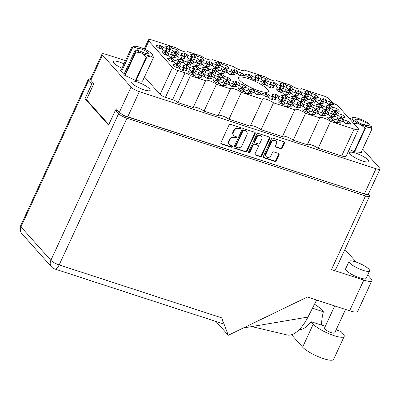 <?xml version="1.0" encoding="UTF-8"?>
<svg xmlns="http://www.w3.org/2000/svg" width="400" height="400" viewBox="0 0 400 400"><rect width="100%" height="100%" fill="white"/><g stroke="black" fill="none" stroke-linecap="round" stroke-linejoin="round"><path stroke-width="0.6" d="M320.64 99.765A7.345 1.665 24.8 0 0 322.905 101.545L326.795 102.81L327.895 104.04A7.345 1.665 24.8 0 0 330.675 104.945L329.575 103.72L333.47 104.985A7.345 1.665 24.8 0 0 333.545 104.875A7.345 1.665 24.8 0 0 330.845 102.05L326.955 100.78L325.855 99.55A7.345 1.665 24.8 0 0 323.075 98.645L324.175 99.875L320.28 98.605A7.345 1.665 24.8 0 0 320.205 98.715A7.345 1.665 24.8 0 0 320.64 99.765M305.325 92.515A7.345 1.665 24.8 0 0 307.59 94.29L311.48 95.56L312.575 96.79A7.345 1.665 24.8 0 0 315.355 97.695L314.26 96.465L318.15 97.735A7.345 1.665 24.8 0 0 318.225 97.625A7.345 1.665 24.8 0 0 315.53 94.795L311.64 93.53L310.54 92.3A7.345 1.665 24.8 0 0 307.76 91.395L308.855 92.62L304.965 91.355A7.345 1.665 24.8 0 0 304.89 91.46A7.345 1.665 24.8 0 0 305.325 92.515M295.71 91.645A7.345 1.665 24.8 0 0 297.975 93.425L301.865 94.69L302.96 95.92A7.345 1.665 24.8 0 0 305.74 96.825L304.645 95.595L308.535 96.865A7.345 1.665 24.8 0 0 308.61 96.755A7.345 1.665 24.8 0 0 305.915 93.925L302.025 92.66L300.925 91.43A7.345 1.665 24.8 0 0 298.145 90.525L299.24 91.755L295.35 90.485A7.345 1.665 24.8 0 0 295.275 90.595A7.345 1.665 24.8 0 0 295.71 91.645M270.78 83.525A7.345 1.665 24.8 0 0 273.04 85.3L276.935 86.57L278.03 87.8A7.345 1.665 24.8 0 0 280.81 88.705L279.715 87.475L283.605 88.745A7.345 1.665 24.8 0 0 283.68 88.635A7.345 1.665 24.8 0 0 280.985 85.805L277.09 84.54L275.995 83.31A7.345 1.665 24.8 0 0 273.215 82.405L274.31 83.635L270.42 82.365A7.345 1.665 24.8 0 0 270.345 82.475A7.345 1.665 24.8 0 0 270.78 83.525M245.85 75.405A7.345 1.665 24.8 0 0 248.11 77.18L252 78.45L253.1 79.675A7.345 1.665 24.8 0 0 255.88 80.585L254.785 79.355L258.675 80.62A7.345 1.665 24.8 0 0 258.75 80.515A7.345 1.665 24.8 0 0 256.055 77.685L252.16 76.42L251.065 75.19A7.345 1.665 24.8 0 0 248.285 74.285L249.38 75.51L245.49 74.245A7.345 1.665 24.8 0 0 245.415 74.35A7.345 1.665 24.8 0 0 245.85 75.405M326.345 106.15A7.345 1.665 24.8 0 0 328.605 107.93L332.495 109.195L333.595 110.425A7.345 1.665 24.8 0 0 336.375 111.33L335.28 110.105L339.17 111.37A7.345 1.665 24.8 0 0 339.245 111.26A7.345 1.665 24.8 0 0 336.545 108.435L332.655 107.165L331.56 105.935A7.345 1.665 24.8 0 0 328.775 105.03L329.875 106.26L325.98 104.99A7.345 1.665 24.8 0 0 325.91 105.1A7.345 1.665 24.8 0 0 326.345 106.15M301.41 98.03A7.345 1.665 24.8 0 0 303.675 99.81L307.565 101.075L308.665 102.305A7.345 1.665 24.8 0 0 311.445 103.21L310.345 101.98L314.24 103.25A7.345 1.665 24.8 0 0 314.315 103.14A7.345 1.665 24.8 0 0 311.615 100.31L307.725 99.045L306.625 97.815A7.345 1.665 24.8 0 0 303.845 96.91L304.945 98.14L301.05 96.87A7.345 1.665 24.8 0 0 300.975 96.98A7.345 1.665 24.8 0 0 301.41 98.03M276.48 89.91A7.345 1.665 24.8 0 0 278.74 91.685L282.635 92.955L283.73 94.185A7.345 1.665 24.8 0 0 286.51 95.09L285.415 93.86L289.305 95.13A7.345 1.665 24.8 0 0 289.38 95.02A7.345 1.665 24.8 0 0 286.685 92.19L282.795 90.925L281.695 89.695A7.345 1.665 24.8 0 0 278.915 88.79L280.01 90.02L276.12 88.75A7.345 1.665 24.8 0 0 276.045 88.86A7.345 1.665 24.8 0 0 276.48 89.91M332.045 112.535A7.345 1.665 24.8 0 0 334.305 114.315L338.2 115.58L339.295 116.81A7.345 1.665 24.8 0 0 342.075 117.715L340.98 116.49L344.87 117.755A7.345 1.665 24.8 0 0 344.945 117.645A7.345 1.665 24.8 0 0 342.25 114.82L338.355 113.55L337.26 112.32A7.345 1.665 24.8 0 0 334.48 111.415L335.575 112.645L331.685 111.375A7.345 1.665 24.8 0 0 331.61 111.485A7.345 1.665 24.8 0 0 332.045 112.535M307.115 104.415A7.345 1.665 24.8 0 0 309.375 106.195L313.265 107.46L314.365 108.69A7.345 1.665 24.8 0 0 317.145 109.595L316.045 108.365L319.94 109.635A7.345 1.665 24.8 0 0 320.015 109.525A7.345 1.665 24.8 0 0 317.315 106.695L313.425 105.43L312.33 104.2A7.345 1.665 24.8 0 0 309.545 103.295L310.645 104.525L306.75 103.255A7.345 1.665 24.8 0 0 306.68 103.365A7.345 1.665 24.8 0 0 307.115 104.415M282.18 96.295A7.345 1.665 24.8 0 0 284.445 98.07L288.335 99.34L289.43 100.57A7.345 1.665 24.8 0 0 292.215 101.475L291.115 100.245L295.01 101.515A7.345 1.665 24.8 0 0 295.085 101.405A7.345 1.665 24.8 0 0 292.385 98.575L288.495 97.31L287.395 96.08A7.345 1.665 24.8 0 0 284.615 95.175L285.715 96.405L281.82 95.135A7.345 1.665 24.8 0 0 281.745 95.245A7.345 1.665 24.8 0 0 282.18 96.295M337.745 118.92A7.345 1.665 24.8 0 0 340.005 120.7L343.9 121.965L344.995 123.195A7.345 1.665 24.8 0 0 347.775 124.1L346.68 122.875L350.57 124.14A7.345 1.665 24.8 0 0 350.645 124.03A7.345 1.665 24.8 0 0 347.95 121.205L344.055 119.935L342.96 118.705A7.345 1.665 24.8 0 0 340.18 117.8L341.275 119.03L337.385 117.76A7.345 1.665 24.8 0 0 337.31 117.87A7.345 1.665 24.8 0 0 337.745 118.92M312.815 110.8A7.345 1.665 24.8 0 0 315.075 112.58L318.97 113.845L320.065 115.075A7.345 1.665 24.8 0 0 322.845 115.98L321.75 114.75L325.64 116.02A7.345 1.665 24.8 0 0 325.715 115.91A7.345 1.665 24.8 0 0 323.02 113.08L319.125 111.815L318.03 110.585A7.345 1.665 24.8 0 0 315.25 109.68L316.345 110.91L312.455 109.64A7.345 1.665 24.8 0 0 312.38 109.75A7.345 1.665 24.8 0 0 312.815 110.8M287.885 102.68A7.345 1.665 24.8 0 0 290.145 104.455L294.035 105.725L295.135 106.955A7.345 1.665 24.8 0 0 297.915 107.86L296.815 106.63L300.71 107.9A7.345 1.665 24.8 0 0 300.785 107.79A7.345 1.665 24.8 0 0 298.085 104.96L294.195 103.695L293.1 102.465A7.345 1.665 24.8 0 0 290.315 101.56L291.415 102.79L287.52 101.52A7.345 1.665 24.8 0 0 287.45 101.63A7.345 1.665 24.8 0 0 287.885 102.68M262.95 94.56A7.345 1.665 24.8 0 0 265.215 96.335L269.105 97.605L270.2 98.83A7.345 1.665 24.8 0 0 272.985 99.74L271.885 98.51L275.78 99.775A7.345 1.665 24.8 0 0 275.85 99.67A7.345 1.665 24.8 0 0 273.155 96.84L269.265 95.57L268.165 94.345A7.345 1.665 24.8 0 0 265.385 93.44L266.485 94.665L262.59 93.4A7.345 1.665 24.8 0 0 262.515 93.505A7.345 1.665 24.8 0 0 262.95 94.56M280.395 84.39A7.345 1.665 24.8 0 0 282.655 86.17L286.55 87.44L287.645 88.665A7.345 1.665 24.8 0 0 290.425 89.57L289.33 88.345L293.22 89.61A7.345 1.665 24.8 0 0 293.295 89.505A7.345 1.665 24.8 0 0 290.6 86.675L286.705 85.405L285.61 84.18A7.345 1.665 24.8 0 0 282.83 83.27L283.925 84.5L280.035 83.235A7.345 1.665 24.8 0 0 279.96 83.34A7.345 1.665 24.8 0 0 280.395 84.39M255.465 76.27A7.345 1.665 24.8 0 0 257.725 78.05L261.615 79.315L262.715 80.545A7.345 1.665 24.8 0 0 265.495 81.45L264.4 80.225L268.29 81.49A7.345 1.665 24.8 0 0 268.365 81.38A7.345 1.665 24.8 0 0 265.67 78.555L261.775 77.285L260.68 76.055A7.345 1.665 24.8 0 0 257.9 75.15L258.995 76.38L255.105 75.11A7.345 1.665 24.8 0 0 255.03 75.22A7.345 1.665 24.8 0 0 255.465 76.27M311.025 98.9A7.345 1.665 24.8 0 0 313.29 100.675L317.18 101.945L318.28 103.17A7.345 1.665 24.8 0 0 321.06 104.08L319.96 102.85L323.855 104.12A7.345 1.665 24.8 0 0 323.93 104.01A7.345 1.665 24.8 0 0 321.23 101.18L317.34 99.915L316.24 98.685A7.345 1.665 24.8 0 0 313.46 97.78L314.56 99.005L310.665 97.74A7.345 1.665 24.8 0 0 310.59 97.845A7.345 1.665 24.8 0 0 311.025 98.9M286.095 90.775A7.345 1.665 24.8 0 0 288.36 92.555L292.25 93.825L293.345 95.05A7.345 1.665 24.8 0 0 296.125 95.955L295.03 94.73L298.92 95.995A7.345 1.665 24.8 0 0 298.995 95.89A7.345 1.665 24.8 0 0 296.3 93.06L292.41 91.79L291.31 90.565A7.345 1.665 24.8 0 0 288.53 89.655L289.625 90.885L285.735 89.62A7.345 1.665 24.8 0 0 285.66 89.725A7.345 1.665 24.8 0 0 286.095 90.775M261.165 82.655A7.345 1.665 24.8 0 0 263.425 84.435L267.32 85.7L268.415 86.93A7.345 1.665 24.8 0 0 271.195 87.835L270.1 86.61L273.99 87.875A7.345 1.665 24.8 0 0 274.065 87.765A7.345 1.665 24.8 0 0 271.37 84.94L267.475 83.67L266.38 82.44A7.345 1.665 24.8 0 0 263.6 81.535L264.695 82.765L260.805 81.495A7.345 1.665 24.8 0 0 260.73 81.605A7.345 1.665 24.8 0 0 261.165 82.655M316.73 105.285A7.345 1.665 24.8 0 0 318.99 107.06L322.88 108.33L323.98 109.555A7.345 1.665 24.8 0 0 326.76 110.465L325.66 109.235L329.555 110.5A7.345 1.665 24.8 0 0 329.63 110.395A7.345 1.665 24.8 0 0 326.93 107.565L323.04 106.3L321.945 105.07A7.345 1.665 24.8 0 0 319.16 104.165L320.26 105.39L316.365 104.125A7.345 1.665 24.8 0 0 316.295 104.23A7.345 1.665 24.8 0 0 316.73 105.285M291.795 97.16A7.345 1.665 24.8 0 0 294.06 98.94L297.95 100.21L299.045 101.435A7.345 1.665 24.8 0 0 301.83 102.34L300.73 101.115L304.625 102.38A7.345 1.665 24.8 0 0 304.7 102.275A7.345 1.665 24.8 0 0 302 99.445L298.11 98.175L297.01 96.95A7.345 1.665 24.8 0 0 294.23 96.04L295.33 97.27L291.435 96.005A7.345 1.665 24.8 0 0 291.36 96.11A7.345 1.665 24.8 0 0 291.795 97.16M322.43 111.67A7.345 1.665 24.8 0 0 324.69 113.445L328.585 114.715L329.68 115.94A7.345 1.665 24.8 0 0 332.46 116.85L331.365 115.62L335.255 116.885A7.345 1.665 24.8 0 0 335.33 116.78A7.345 1.665 24.8 0 0 332.635 113.95L328.74 112.68L327.645 111.455A7.345 1.665 24.8 0 0 324.865 110.55L325.96 111.775L322.07 110.51A7.345 1.665 24.8 0 0 321.995 110.615A7.345 1.665 24.8 0 0 322.43 111.67M297.5 103.545A7.345 1.665 24.8 0 0 299.76 105.325L303.65 106.595L304.75 107.82A7.345 1.665 24.8 0 0 307.53 108.725L306.43 107.5L310.325 108.765A7.345 1.665 24.8 0 0 310.4 108.66A7.345 1.665 24.8 0 0 307.7 105.83L303.81 104.56L302.715 103.335A7.345 1.665 24.8 0 0 299.93 102.425L301.03 103.655L297.135 102.39A7.345 1.665 24.8 0 0 297.065 102.495A7.345 1.665 24.8 0 0 297.5 103.545M272.565 95.425A7.345 1.665 24.8 0 0 274.83 97.205L278.72 98.47L279.815 99.7A7.345 1.665 24.8 0 0 282.6 100.605L281.5 99.375L285.395 100.645A7.345 1.665 24.8 0 0 285.47 100.535A7.345 1.665 24.8 0 0 282.77 97.71L278.88 96.44L277.78 95.21A7.345 1.665 24.8 0 0 275 94.305L276.1 95.535L272.205 94.265A7.345 1.665 24.8 0 0 272.13 94.375A7.345 1.665 24.8 0 0 272.565 95.425M238.955 89.005A7.345 1.665 24.8 0 0 241.215 90.78L245.105 92.05L246.205 93.28A7.345 1.665 24.8 0 0 248.985 94.185L247.89 92.955L251.78 94.225A7.345 1.665 24.8 0 0 251.855 94.115A7.345 1.665 24.8 0 0 249.155 91.285L245.265 90.02L244.17 88.79A7.345 1.665 24.8 0 0 241.385 87.885L242.485 89.115L238.59 87.845A7.345 1.665 24.8 0 0 238.52 87.955A7.345 1.665 24.8 0 0 238.955 89.005M214.02 80.885A7.345 1.665 24.8 0 0 216.285 82.66L220.175 83.93L221.275 85.16A7.345 1.665 24.8 0 0 224.055 86.065L222.955 84.835L226.85 86.105A7.345 1.665 24.8 0 0 226.925 85.995A7.345 1.665 24.8 0 0 224.225 83.165L220.335 81.9L219.235 80.67A7.345 1.665 24.8 0 0 216.455 79.765L217.555 80.99L213.66 79.725A7.345 1.665 24.8 0 0 213.585 79.83A7.345 1.665 24.8 0 0 214.02 80.885M189.09 72.76A7.345 1.665 24.8 0 0 191.355 74.54L195.245 75.81L196.34 77.035A7.345 1.665 24.8 0 0 199.12 77.94L198.025 76.715L201.915 77.98A7.345 1.665 24.8 0 0 201.99 77.875A7.345 1.665 24.8 0 0 199.295 75.045L195.405 73.775L194.305 72.55A7.345 1.665 24.8 0 0 191.525 71.64L192.62 72.87L188.73 71.605A7.345 1.665 24.8 0 0 188.655 71.71A7.345 1.665 24.8 0 0 189.09 72.76M233.25 82.62A7.345 1.665 24.8 0 0 235.515 84.395L239.405 85.665L240.505 86.895A7.345 1.665 24.8 0 0 243.285 87.8L242.185 86.57L246.08 87.84A7.345 1.665 24.8 0 0 246.155 87.73A7.345 1.665 24.8 0 0 243.455 84.9L239.565 83.635L238.465 82.405A7.345 1.665 24.8 0 0 235.685 81.5L236.785 82.73L232.89 81.46A7.345 1.665 24.8 0 0 232.815 81.57A7.345 1.665 24.8 0 0 233.25 82.62M208.32 74.5A7.345 1.665 24.8 0 0 210.585 76.275L214.475 77.545L215.57 78.775A7.345 1.665 24.8 0 0 218.35 79.68L217.255 78.45L221.145 79.72A7.345 1.665 24.8 0 0 221.22 79.61A7.345 1.665 24.8 0 0 218.525 76.78L214.635 75.515L213.535 74.285A7.345 1.665 24.8 0 0 210.755 73.38L211.85 74.605L207.96 73.34A7.345 1.665 24.8 0 0 207.885 73.445A7.345 1.665 24.8 0 0 208.32 74.5M183.39 66.375A7.345 1.665 24.8 0 0 185.65 68.155L189.545 69.425L190.64 70.65A7.345 1.665 24.8 0 0 193.42 71.555L192.325 70.33L196.215 71.595A7.345 1.665 24.8 0 0 196.29 71.49A7.345 1.665 24.8 0 0 193.595 68.66L189.7 67.39L188.605 66.165A7.345 1.665 24.8 0 0 185.825 65.26L186.92 66.485L183.03 65.22A7.345 1.665 24.8 0 0 182.955 65.325A7.345 1.665 24.8 0 0 183.39 66.375M202.62 68.115A7.345 1.665 24.8 0 0 204.88 69.89L208.775 71.16L209.87 72.39A7.345 1.665 24.8 0 0 212.65 73.295L211.555 72.065L215.445 73.335A7.345 1.665 24.8 0 0 215.52 73.225A7.345 1.665 24.8 0 0 212.825 70.395L208.93 69.13L207.835 67.9A7.345 1.665 24.8 0 0 205.055 66.995L206.15 68.22L202.26 66.955A7.345 1.665 24.8 0 0 202.185 67.065A7.345 1.665 24.8 0 0 202.62 68.115M177.69 59.99A7.345 1.665 24.8 0 0 179.95 61.77L183.845 63.04L184.94 64.265A7.345 1.665 24.8 0 0 187.72 65.175L186.625 63.945L190.515 65.21A7.345 1.665 24.8 0 0 190.59 65.105A7.345 1.665 24.8 0 0 187.895 62.275L184 61.005L182.905 59.78A7.345 1.665 24.8 0 0 180.125 58.875L181.22 60.1L177.33 58.835A7.345 1.665 24.8 0 0 177.255 58.94A7.345 1.665 24.8 0 0 177.69 59.99M221.85 69.85A7.345 1.665 24.8 0 0 224.11 71.63L228.005 72.895L229.1 74.125A7.345 1.665 24.8 0 0 231.88 75.03L230.785 73.8L234.675 75.07A7.345 1.665 24.8 0 0 234.75 74.96A7.345 1.665 24.8 0 0 232.055 72.13L228.16 70.865L227.065 69.635A7.345 1.665 24.8 0 0 224.285 68.73L225.38 69.96L221.49 68.69A7.345 1.665 24.8 0 0 221.415 68.8A7.345 1.665 24.8 0 0 221.85 69.85M196.92 61.73A7.345 1.665 24.8 0 0 199.18 63.505L203.075 64.775L204.17 66.005A7.345 1.665 24.8 0 0 206.95 66.91L205.855 65.68L209.745 66.95A7.345 1.665 24.8 0 0 209.82 66.84A7.345 1.665 24.8 0 0 207.125 64.01L203.23 62.745L202.135 61.515A7.345 1.665 24.8 0 0 199.355 60.61L200.45 61.835L196.56 60.57A7.345 1.665 24.8 0 0 196.485 60.68A7.345 1.665 24.8 0 0 196.92 61.73M171.99 53.605A7.345 1.665 24.8 0 0 174.25 55.385L178.14 56.655L179.24 57.88A7.345 1.665 24.8 0 0 182.02 58.79L180.92 57.56L184.815 58.825A7.345 1.665 24.8 0 0 184.89 58.72A7.345 1.665 24.8 0 0 182.19 55.89L178.3 54.62L177.205 53.395A7.345 1.665 24.8 0 0 174.42 52.49L175.52 53.715L171.625 52.45A7.345 1.665 24.8 0 0 171.555 52.555A7.345 1.665 24.8 0 0 171.99 53.605M216.15 63.465A7.345 1.665 24.8 0 0 218.41 65.245L222.305 66.51L223.4 67.74A7.345 1.665 24.8 0 0 226.18 68.645L225.085 67.415L228.975 68.685A7.345 1.665 24.8 0 0 229.05 68.575A7.345 1.665 24.8 0 0 226.355 65.745L222.46 64.48L221.365 63.25A7.345 1.665 24.8 0 0 218.585 62.345L219.68 63.575L215.79 62.305A7.345 1.665 24.8 0 0 215.715 62.415A7.345 1.665 24.8 0 0 216.15 63.465M191.22 55.345A7.345 1.665 24.8 0 0 193.48 57.12L197.37 58.39L198.47 59.62A7.345 1.665 24.8 0 0 201.25 60.525L200.155 59.295L204.045 60.565A7.345 1.665 24.8 0 0 204.12 60.455A7.345 1.665 24.8 0 0 201.42 57.625L197.53 56.36L196.435 55.13A7.345 1.665 24.8 0 0 193.65 54.225L194.75 55.45L190.855 54.185A7.345 1.665 24.8 0 0 190.785 54.295A7.345 1.665 24.8 0 0 191.22 55.345M248.57 89.87A7.345 1.665 24.8 0 0 250.83 91.65L254.72 92.92L255.82 94.145A7.345 1.665 24.8 0 0 258.6 95.055L257.505 93.825L261.395 95.09A7.345 1.665 24.8 0 0 261.47 94.985A7.345 1.665 24.8 0 0 258.77 92.155L254.88 90.885L253.785 89.66A7.345 1.665 24.8 0 0 251.005 88.755L252.1 89.98L248.205 88.715A7.345 1.665 24.8 0 0 248.135 88.82A7.345 1.665 24.8 0 0 248.57 89.87M223.635 81.75A7.345 1.665 24.8 0 0 225.9 83.53L229.79 84.795L230.89 86.025A7.345 1.665 24.8 0 0 233.67 86.93L232.57 85.705L236.465 86.97A7.345 1.665 24.8 0 0 236.54 86.865A7.345 1.665 24.8 0 0 233.84 84.035L229.95 82.765L228.85 81.535A7.345 1.665 24.8 0 0 226.07 80.63L227.17 81.86L223.275 80.59A7.345 1.665 24.8 0 0 223.2 80.7A7.345 1.665 24.8 0 0 223.635 81.75M198.705 73.63A7.345 1.665 24.8 0 0 200.97 75.41L204.86 76.675L205.955 77.905A7.345 1.665 24.8 0 0 208.735 78.81L207.64 77.58L211.53 78.85A7.345 1.665 24.8 0 0 211.605 78.74A7.345 1.665 24.8 0 0 208.91 75.915L205.02 74.645L203.92 73.415A7.345 1.665 24.8 0 0 201.14 72.51L202.235 73.74L198.345 72.47A7.345 1.665 24.8 0 0 198.27 72.58A7.345 1.665 24.8 0 0 198.705 73.63M173.775 65.51A7.345 1.665 24.8 0 0 176.035 67.285L179.93 68.555L181.025 69.785A7.345 1.665 24.8 0 0 183.805 70.69L182.71 69.46L186.6 70.73A7.345 1.665 24.8 0 0 186.675 70.62A7.345 1.665 24.8 0 0 183.98 67.79L180.085 66.525L178.99 65.295A7.345 1.665 24.8 0 0 176.21 64.39L177.305 65.62L173.415 64.35A7.345 1.665 24.8 0 0 173.34 64.46A7.345 1.665 24.8 0 0 173.775 65.51M217.935 75.365A7.345 1.665 24.8 0 0 220.2 77.145L224.09 78.41L225.185 79.64A7.345 1.665 24.8 0 0 227.97 80.545L226.87 79.32L230.765 80.585A7.345 1.665 24.8 0 0 230.835 80.48A7.345 1.665 24.8 0 0 228.14 77.65L224.25 76.38L223.15 75.15A7.345 1.665 24.8 0 0 220.37 74.245L221.465 75.475L217.575 74.205A7.345 1.665 24.8 0 0 217.5 74.315A7.345 1.665 24.8 0 0 217.935 75.365M193.005 67.245A7.345 1.665 24.8 0 0 195.265 69.025L199.16 70.29L200.255 71.52A7.345 1.665 24.8 0 0 203.035 72.425L201.94 71.195L205.83 72.465A7.345 1.665 24.8 0 0 205.905 72.355A7.345 1.665 24.8 0 0 203.21 69.53L199.315 68.26L198.22 67.03A7.345 1.665 24.8 0 0 195.44 66.125L196.535 67.355L192.645 66.085A7.345 1.665 24.8 0 0 192.57 66.195A7.345 1.665 24.8 0 0 193.005 67.245M168.075 59.125A7.345 1.665 24.8 0 0 170.335 60.9L174.225 62.17L175.325 63.4A7.345 1.665 24.8 0 0 178.105 64.305L177.01 63.075L180.9 64.345A7.345 1.665 24.8 0 0 180.975 64.235A7.345 1.665 24.8 0 0 178.28 61.405L174.385 60.14L173.29 58.91A7.345 1.665 24.8 0 0 170.51 58.005L171.605 59.235L167.715 57.965A7.345 1.665 24.8 0 0 167.64 58.075A7.345 1.665 24.8 0 0 168.075 59.125M212.235 68.98A7.345 1.665 24.8 0 0 214.495 70.76L218.39 72.025L219.485 73.255A7.345 1.665 24.8 0 0 222.265 74.16L221.17 72.935L225.06 74.2A7.345 1.665 24.8 0 0 225.135 74.095A7.345 1.665 24.8 0 0 222.44 71.265L218.545 69.995L217.45 68.77A7.345 1.665 24.8 0 0 214.67 67.86L215.765 69.09L211.875 67.825A7.345 1.665 24.8 0 0 211.8 67.93A7.345 1.665 24.8 0 0 212.235 68.98M187.305 60.86A7.345 1.665 24.8 0 0 189.565 62.64L193.46 63.905L194.555 65.135A7.345 1.665 24.8 0 0 197.335 66.04L196.24 64.81L200.13 66.08A7.345 1.665 24.8 0 0 200.205 65.97A7.345 1.665 24.8 0 0 197.51 63.145L193.615 61.875L192.52 60.645A7.345 1.665 24.8 0 0 189.74 59.74L190.835 60.97L186.945 59.7A7.345 1.665 24.8 0 0 186.87 59.81A7.345 1.665 24.8 0 0 187.305 60.86M162.375 52.74A7.345 1.665 24.8 0 0 164.635 54.515L168.525 55.785L169.625 57.015A7.345 1.665 24.8 0 0 172.405 57.92L171.305 56.69L175.2 57.96A7.345 1.665 24.8 0 0 175.275 57.85A7.345 1.665 24.8 0 0 172.575 55.02L168.685 53.755L167.59 52.525A7.345 1.665 24.8 0 0 164.805 51.62L165.905 52.85L162.01 51.58A7.345 1.665 24.8 0 0 161.94 51.69A7.345 1.665 24.8 0 0 162.375 52.74M231.465 70.72A7.345 1.665 24.8 0 0 233.725 72.495L237.62 73.765L238.715 74.99A7.345 1.665 24.8 0 0 241.495 75.9L240.4 74.67L244.29 75.935A7.345 1.665 24.8 0 0 244.365 75.83A7.345 1.665 24.8 0 0 241.67 73L237.775 71.73L236.68 70.505A7.345 1.665 24.8 0 0 233.9 69.6L234.995 70.825L231.105 69.56A7.345 1.665 24.8 0 0 231.03 69.665A7.345 1.665 24.8 0 0 231.465 70.72M206.535 62.595A7.345 1.665 24.8 0 0 208.795 64.375L212.69 65.64L213.785 66.87A7.345 1.665 24.8 0 0 216.565 67.775L215.47 66.55L219.36 67.815A7.345 1.665 24.8 0 0 219.435 67.71A7.345 1.665 24.8 0 0 216.74 64.88L212.845 63.61L211.75 62.385A7.345 1.665 24.8 0 0 208.97 61.475L210.065 62.705L206.175 61.44A7.345 1.665 24.8 0 0 206.1 61.545A7.345 1.665 24.8 0 0 206.535 62.595M181.605 54.475A7.345 1.665 24.8 0 0 183.865 56.255L187.755 57.52L188.855 58.75A7.345 1.665 24.8 0 0 191.635 59.655L190.535 58.425L194.43 59.695A7.345 1.665 24.8 0 0 194.505 59.585A7.345 1.665 24.8 0 0 191.805 56.76L187.915 55.49L186.82 54.26A7.345 1.665 24.8 0 0 184.035 53.355L185.135 54.585L181.24 53.315A7.345 1.665 24.8 0 0 181.17 53.425A7.345 1.665 24.8 0 0 181.605 54.475M328.13 118.055A7.345 1.665 24.8 0 0 330.39 119.83L334.285 121.1L335.38 122.325A7.345 1.665 24.8 0 0 338.16 123.235L337.065 122.005L340.955 123.27A7.345 1.665 24.8 0 0 341.03 123.165A7.345 1.665 24.8 0 0 338.335 120.335L334.44 119.065L333.345 117.84A7.345 1.665 24.8 0 0 330.565 116.935L331.66 118.16L327.77 116.895A7.345 1.665 24.8 0 0 327.695 117A7.345 1.665 24.8 0 0 328.13 118.055M303.2 109.93A7.345 1.665 24.8 0 0 305.46 111.71L309.35 112.98L310.45 114.205A7.345 1.665 24.8 0 0 313.23 115.11L312.135 113.885L316.025 115.15A7.345 1.665 24.8 0 0 316.1 115.045A7.345 1.665 24.8 0 0 313.405 112.215L309.51 110.945L308.415 109.72A7.345 1.665 24.8 0 0 305.635 108.81L306.73 110.04L302.84 108.775A7.345 1.665 24.8 0 0 302.765 108.88A7.345 1.665 24.8 0 0 303.2 109.93M278.27 101.81A7.345 1.665 24.8 0 0 280.53 103.59L284.42 104.855L285.52 106.085A7.345 1.665 24.8 0 0 288.3 106.99L287.2 105.76L291.095 107.03A7.345 1.665 24.8 0 0 291.17 106.92A7.345 1.665 24.8 0 0 288.47 104.095L284.58 102.825L283.485 101.595A7.345 1.665 24.8 0 0 280.7 100.69L281.8 101.92L277.905 100.65A7.345 1.665 24.8 0 0 277.83 100.76A7.345 1.665 24.8 0 0 278.27 101.81M166.285 47.225A7.345 1.665 24.8 0 0 168.55 49L172.44 50.27L173.54 51.495A7.345 1.665 24.8 0 0 176.32 52.405L175.22 51.175L179.115 52.44A7.345 1.665 24.8 0 0 179.19 52.335A7.345 1.665 24.8 0 0 176.49 49.505L172.6 48.235L171.5 47.01A7.345 1.665 24.8 0 0 168.72 46.105L169.82 47.33L165.925 46.065A7.345 1.665 24.8 0 0 165.85 46.17A7.345 1.665 24.8 0 0 166.285 47.225M156.205 45.43L156.31 45.195A7.345 1.665 24.8 0 0 156.235 45.305A7.345 1.665 24.8 0 0 156.67 46.355A7.345 1.665 24.8 0 0 158.935 48.135L162.825 49.4L163.92 50.63A7.345 1.665 -155.2 0 0 166.705 51.535L165.605 50.305L165.235 51.105M276.115 141.125L275.735 140.7A2.965 2.56 138.2 0 0 271.005 141.855L265.635 153.48A2.965 2.56 138.2 0 0 265.94 156.275L266.32 156.7A2.965 2.56 138.2 0 0 267.32 157.35A2.965 2.56 138.2 0 0 271.05 155.545L272.42 152.58A1.11 0.955 138.2 0 1 273.815 151.905L278.565 153.45A1.11 0.955 138.2 0 1 279.055 154.74L276.29 160.72A1.11 0.955 138.2 0 1 274.895 161.395L263.79 157.78A1.11 0.955 138.2 0 1 263.3 156.49L271.46 138.84A1.11 0.955 138.2 0 1 272.855 138.165L283.96 141.78A1.11 0.955 138.2 0 1 284.45 143.07L282.16 148.02A1.11 0.955 138.2 0 1 280.765 148.695L276.01 147.145A1.11 0.955 138.2 0 1 275.525 145.86L276.42 143.925A2.965 2.56 138.2 0 0 276.115 141.125A2.965 2.56 138.2 0 0 271.385 142.285L266.015 153.905A2.965 2.56 138.2 0 0 266.32 156.7M248.87 152.92A0.775 0.67 138.2 0 0 249.85 152.445L253.29 144.995A1.11 0.955 138.2 0 1 254.685 144.32L257.84 145.345A1.11 0.955 138.2 0 1 258.33 146.635L255.02 153.795A1.11 0.955 138.2 0 0 255.51 155.08L260.26 156.63A1.11 0.955 138.2 0 0 261.655 155.955L269.81 138.3A1.11 0.955 138.2 0 0 269.325 137.015L258.22 133.395A1.11 0.955 138.2 0 0 256.825 134.07L248.53 152.02A0.775 0.67 138.2 0 0 248.87 152.92M248.475 152.49A0.775 0.67 138.2 0 0 249.47 152.02L249.85 152.445M267.345 89.195A16.385 3.715 24.8 0 0 251.405 79.755A16.385 3.715 24.8 0 0 238.565 77.795A16.385 3.715 24.8 0 0 239.535 80.14A16.385 3.715 24.8 0 0 255.475 89.58A16.385 3.715 24.8 0 0 268.315 91.54A16.385 3.715 24.8 0 0 267.345 89.195M149.57 88.82A10.565 2.395 24.8 0 0 139.29 82.73A10.565 2.395 24.8 0 0 131.01 81.465A10.565 2.395 24.8 0 0 131.635 82.975A10.565 2.395 24.8 0 0 141.915 89.065A10.565 2.395 24.8 0 0 150.195 90.33A10.565 2.395 24.8 0 0 149.57 88.82M124.015 63.895A10.565 2.395 24.8 0 0 113.225 61.545A10.565 2.395 24.8 0 0 113.85 63.055A10.565 2.395 24.8 0 0 122.01 68.24M368.195 160.035A10.565 2.395 24.8 0 0 357.915 153.945A10.565 2.395 24.8 0 0 349.635 152.68A10.565 2.395 24.8 0 0 350.265 154.195A10.565 2.395 24.8 0 0 360.54 160.28A10.565 2.395 24.8 0 0 368.82 161.545A10.565 2.395 24.8 0 0 368.195 160.035M325.855 99.55L324.73 101.99M310.54 92.3L309.415 94.74M300.925 91.43L299.8 93.87M275.995 83.31L274.87 85.75M251.065 75.19L249.935 77.63M331.56 105.935L330.43 108.375M306.625 97.815L305.5 100.255M281.695 89.695L280.57 92.135M337.26 112.32L336.13 114.76M312.33 104.2L311.2 106.64M287.395 96.08L286.27 98.52M342.96 118.705L341.835 121.145M318.03 110.585L316.9 113.025M293.1 102.465L291.97 104.905M268.165 94.345L267.04 96.785M285.61 84.18L284.485 86.615M260.68 76.055L259.55 78.495M316.24 98.685L315.115 101.125M291.31 90.565L290.185 93M266.38 82.44L265.255 84.88M321.945 105.07L320.815 107.51M297.01 96.95L295.885 99.385M327.645 111.455L326.515 113.895M302.715 103.335L301.585 105.77M277.78 95.21L276.655 97.65M244.17 88.79L243.04 91.23M219.235 80.67L218.11 83.11M194.305 72.55L193.18 74.985M238.465 82.405L237.34 84.845M213.535 74.285L212.41 76.725M188.605 66.165L187.48 68.6M207.835 67.9L206.71 70.34M182.905 59.78L181.775 62.215M227.065 69.635L225.94 72.075M202.135 61.515L201.005 63.955M177.205 53.395L176.075 55.835M221.365 63.25L220.235 65.69M196.435 55.13L195.305 57.57M253.785 89.66L252.655 92.095M228.85 81.535L227.725 83.975M203.92 73.415L202.795 75.855M178.99 65.295L177.865 67.735M223.15 75.15L222.025 77.59M198.22 67.03L197.095 69.47M173.29 58.91L172.16 61.35M217.45 68.77L216.325 71.205M192.52 60.645L191.39 63.085M167.59 52.525L166.46 54.965M236.68 70.505L235.555 72.945M211.75 62.385L210.62 64.82M186.82 54.26L185.69 56.7M333.345 117.84L332.22 120.28M308.415 109.72L307.285 112.155M283.485 101.595L282.355 104.035M171.5 47.01L170.375 49.45M156.31 45.195L160.205 46.465L159.105 45.235A7.345 1.665 -155.2 0 1 161.885 46.14L160.76 48.58M247.02 151.185L255.175 133.535A1.11 0.955 138.2 0 0 254.69 132.245L243.58 128.63A1.11 0.955 138.2 0 0 242.185 129.305L234.03 146.955A1.11 0.955 138.2 0 0 234.52 148.245L245.625 151.86A1.11 0.955 138.2 0 0 247.02 151.185L246.64 150.76L254.795 133.11A1.11 0.955 138.2 0 0 254.835 132.31M125.495 60.695L106.05 54.355A7.005 1.59 24.8 0 0 102.045 54.06A7.005 1.59 24.8 0 0 102.46 55.06L131.04 87.07A7.005 1.59 24.8 0 0 139.34 91.645L375.995 168.735A7.005 1.59 24.8 0 0 380 169.035A7.005 1.59 24.8 0 0 379.585 168.03L362.69 149.105M380 169.035L368.365 194.21A7.005 1.59 -155.2 0 1 364.36 193.91L127.71 116.825A7.005 1.59 -155.2 0 1 119.405 112.25L116.365 108.845L115.735 110.21M238.525 128.56L239.82 128.98A0.775 0.67 138.2 0 0 240.45 127.61L230.45 124.35A1.11 0.955 138.2 0 0 229.055 125.025L220.9 142.68A1.11 0.955 138.2 0 0 221.39 143.965L231.39 147.225A0.775 0.67 138.2 0 0 232.025 145.85L230.73 145.43A3.55 3.065 138.2 0 1 229.53 144.655A3.55 3.065 138.2 0 1 229.165 141.31L229.845 139.84A3.55 3.065 138.2 0 1 234.31 137.68L235.605 138.105A0.775 0.67 138.2 0 0 236.24 136.73L234.945 136.31A3.55 3.065 138.2 0 1 233.745 135.535A3.55 3.065 138.2 0 1 233.38 132.19L234.06 130.72A3.55 3.065 138.2 0 1 238.525 128.56L238.145 128.135A3.55 3.065 138.2 0 0 233.68 130.29L234.06 130.72M305.62 113.285L293.2 140.165L307.285 144.75L319.705 117.875L305.62 113.285A6.78 1.535 24.8 0 0 299.09 109.955A6.78 1.535 24.8 0 0 294.8 109.525A6.78 1.535 24.8 0 0 294.77 109.755L282.355 136.63L261.08 129.7L273.5 102.825A6.78 1.535 24.8 0 0 266.965 99.49A6.78 1.535 24.8 0 0 262.68 99.065A6.78 1.535 24.8 0 0 262.65 99.29L241.375 92.36L228.955 119.235L250.23 126.165L262.65 99.29M294.77 109.755L273.5 102.825M358.48 129.4L346.06 156.28A7.685 1.74 -155.2 0 1 341.665 155.95L354.085 129.075A7.685 1.74 24.8 0 0 358.48 129.4A7.685 1.74 24.8 0 0 358.02 128.305L337.235 105.02A4.52 1.025 -155.2 0 1 331.875 102.065L329.025 98.875A4.52 1.025 24.8 0 0 323.67 95.925L301.285 88.63A6.78 1.535 24.8 0 1 301.26 88.86A6.78 1.535 24.8 0 1 296.97 88.43A6.78 1.535 24.8 0 1 290.44 85.1L276.355 80.51L276.175 80.905M276.355 80.51A6.78 1.535 24.8 0 1 276.325 80.735A6.78 1.535 24.8 0 1 272.04 80.305A6.78 1.535 24.8 0 1 265.505 76.975L244.235 70.045L244.05 70.44M244.235 70.045A6.78 1.535 24.8 0 1 244.205 70.275A6.78 1.535 24.8 0 1 239.915 69.845A6.78 1.535 24.8 0 1 233.385 66.515L212.11 59.585L211.93 59.98M212.11 59.585A6.78 1.535 24.8 0 1 212.08 59.81A6.78 1.535 24.8 0 1 207.795 59.38A6.78 1.535 24.8 0 1 201.26 56.05L187.18 51.46L186.995 51.855M187.18 51.46A6.78 1.535 24.8 0 1 187.15 51.69A6.78 1.535 24.8 0 1 182.86 51.26A6.78 1.535 24.8 0 1 176.33 47.93L152.795 40.26A7.685 1.74 24.8 0 0 148.405 39.935A7.685 1.74 24.8 0 0 148.86 41.035L172.5 67.51A4.52 1.025 24.8 0 0 177.855 70.46L185.05 72.805A4.52 1.025 -155.2 0 1 190.405 75.755L205.595 80.705L193.175 107.58L177.985 102.635L190.405 75.755M230.525 88.825L216.445 84.24L204.025 111.115L218.11 115.705L230.525 88.825A6.78 1.535 24.8 0 1 230.555 88.6A6.78 1.535 24.8 0 1 234.845 89.03A6.78 1.535 24.8 0 1 241.375 92.36M108.785 124.61L86.48 99.63L93.865 83.645L90.825 80.24A7.005 1.59 -155.2 0 1 90.41 79.235L102.045 54.06M301.285 88.63L301.105 89.025M144.5 76.94L160.08 94.385L172.5 67.51M177.855 70.46L165.435 97.34L172.63 99.68L185.05 72.805M354.085 129.075L330.55 121.405L318.135 148.285L341.665 155.95M282.535 136.235A6.78 1.535 -155.2 0 1 287.095 136.985A6.78 1.535 -155.2 0 1 293.2 140.165M250.415 125.77A6.78 1.535 -155.2 0 1 254.97 126.52A6.78 1.535 -155.2 0 1 261.08 129.7M218.29 115.31A6.78 1.535 -155.2 0 1 222.85 116.055A6.78 1.535 -155.2 0 1 228.955 119.235M193.36 107.185A6.78 1.535 -155.2 0 1 197.915 107.935A6.78 1.535 -155.2 0 1 204.025 111.115M177.985 102.635A4.52 1.025 24.8 0 0 172.63 99.68M165.435 97.34A4.52 1.025 -155.2 0 1 160.08 94.385M307.465 144.355A6.78 1.535 -155.2 0 1 312.025 145.105A6.78 1.535 -155.2 0 1 318.135 148.285M120.885 70.67L120.515 70.635L124.685 75.305L135.88 80.605L142.905 81.24L142.645 80.955M349.265 149.34L354.505 151.82L361.53 152.455L361.275 152.17M165.605 50.305L169.5 51.575A7.345 1.665 24.8 0 0 169.575 51.465A7.345 1.665 24.8 0 0 166.875 48.635L162.985 47.37L162.145 49.18M161.885 46.14L162.985 47.37M330.55 121.405A6.78 1.535 24.8 0 0 324.02 118.075A6.78 1.535 24.8 0 0 319.735 117.65A6.78 1.535 24.8 0 0 319.705 117.875M216.445 84.24A6.78 1.535 24.8 0 0 209.915 80.91A6.78 1.535 24.8 0 0 205.625 80.48A6.78 1.535 24.8 0 0 205.595 80.705M233.745 135.535L233.365 135.11A3.55 3.065 138.2 0 1 233 131.765L233.68 130.29M229.53 144.655L229.15 144.23A3.55 3.065 138.2 0 1 228.785 140.885L229.465 139.415A3.55 3.065 138.2 0 1 233.93 137.255L235.225 137.675A0.775 0.67 138.2 0 0 236.255 136.735M220.86 143.48A1.11 0.955 138.2 0 0 221.01 143.54L231.01 146.8A0.775 0.67 138.2 0 0 232.04 145.855M238.145 128.135L239.44 128.555A0.775 0.67 138.2 0 0 240.47 127.615M233.99 147.755A1.11 0.955 138.2 0 0 234.14 147.82L245.245 151.435A1.11 0.955 138.2 0 0 246.64 150.76M243.985 130.34A0.775 0.67 138.2 0 0 243.005 130.81L235.845 146.305A0.775 0.67 138.2 0 0 236.19 147.21L237.555 147.65A3.55 3.065 138.2 0 0 242.015 145.495L246.91 134.905A3.55 3.065 138.2 0 0 246.545 131.56A3.55 3.065 138.2 0 0 245.345 130.785L243.605 129.915A0.775 0.67 138.2 0 0 242.625 130.385L243.005 130.81M235.925 147.04L235.545 146.615A0.775 0.67 138.2 0 1 235.465 145.88L242.625 130.385M246.545 131.56L246.165 131.13A3.55 3.065 138.2 0 0 244.965 130.36L245.345 130.785M243.605 129.915L244.965 130.36M254.98 154.59A1.11 0.955 138.2 0 0 255.125 154.655L259.88 156.205A1.11 0.955 138.2 0 0 261.275 155.53L269.43 137.875A1.11 0.955 138.2 0 0 269.47 137.075M258.215 145.59L257.835 145.165A1.11 0.955 138.2 0 0 257.46 144.92L254.305 143.895A1.11 0.955 138.2 0 0 252.91 144.57L249.47 152.02M261.76 139.205A2.965 2.56 138.2 0 0 261.455 136.41A2.965 2.56 138.2 0 0 256.725 137.565L254.835 141.66A1.11 0.955 138.2 0 0 255.32 142.945L258.475 143.975A1.11 0.955 138.2 0 0 259.87 143.3L261.76 139.205M261.455 136.41L261.075 135.985A2.965 2.56 138.2 0 0 256.345 137.14L256.725 137.565M254.945 142.705L254.565 142.28A1.11 0.955 138.2 0 1 254.455 141.235L256.345 137.14M275.485 146.66A1.11 0.955 138.2 0 0 275.63 146.72L280.385 148.27A1.11 0.955 138.2 0 0 281.78 147.595L284.07 142.645A1.11 0.955 138.2 0 0 284.105 141.845M263.265 157.29A1.11 0.955 138.2 0 0 263.41 157.355L274.515 160.97A1.11 0.955 138.2 0 0 275.91 160.295L278.675 154.315A1.11 0.955 138.2 0 0 278.715 153.515M166.04 50.445L166.875 48.635M160.205 46.465L159.365 48.275M175.22 51.175L174.85 51.975M175.655 51.315L176.49 49.505M172.6 48.235L171.76 50.05M169.82 47.33L168.98 49.14M287.2 105.76L286.835 106.56M287.635 105.905L288.47 104.095M284.58 102.825L283.745 104.635M281.8 101.92L280.96 103.73M312.135 113.885L311.765 114.685M312.565 114.025L313.405 112.215M309.51 110.945L308.675 112.755M306.73 110.04L305.895 111.85M337.065 122.005L336.695 122.805M337.495 122.145L338.335 120.335M334.44 119.065L333.605 120.88M331.66 118.16L330.825 119.97M190.535 58.425L190.17 59.225M190.97 58.57L191.805 56.76M187.915 55.49L187.08 57.3M185.135 54.585L184.3 56.395M215.47 66.55L215.1 67.35M215.9 66.69L216.74 64.88M212.845 63.61L212.01 65.42M210.065 62.705L209.23 64.515M240.4 74.67L240.03 75.47M240.835 74.81L241.67 73M237.775 71.73L236.94 73.545M234.995 70.825L234.16 72.635M171.305 56.69L170.94 57.49M171.74 56.83L172.575 55.02M168.685 53.755L167.85 55.565M165.905 52.85L165.07 54.66M196.24 64.81L195.87 65.61M196.67 64.955L197.51 63.145M193.615 61.875L192.78 63.685M190.835 60.97L190 62.78M221.17 72.935L220.8 73.735M221.605 73.075L222.44 71.265M218.545 69.995L217.71 71.805M215.765 69.09L214.93 70.9M177.01 63.075L176.64 63.875M177.44 63.215L178.28 61.405M174.385 60.14L173.55 61.95M171.605 59.235L170.77 61.045M201.94 71.195L201.57 71.995M202.37 71.34L203.21 69.53M199.315 68.26L198.48 70.07M196.535 67.355L195.7 69.165M226.87 79.32L226.5 80.12M227.305 79.46L228.14 77.65M224.25 76.38L223.41 78.19M221.465 75.475L220.63 77.285M182.71 69.46L182.34 70.26M183.14 69.6L183.98 67.79M180.085 66.525L179.25 68.335M177.305 65.62L176.47 67.43M207.64 77.58L207.27 78.38M208.075 77.725L208.91 75.915M205.02 74.645L204.18 76.455M202.235 73.74L201.4 75.55M232.57 85.705L232.2 86.505M233.005 85.845L233.84 84.035M229.95 82.765L229.115 84.575M227.17 81.86L226.33 83.67M257.505 93.825L257.135 94.625M257.935 93.965L258.77 92.155M254.88 90.885L254.045 92.695M252.1 89.98L251.265 91.79M200.155 59.295L199.785 60.095M200.585 59.435L201.42 57.625M197.53 56.36L196.695 58.17M194.75 55.45L193.915 57.265M225.085 67.415L224.715 68.215M225.515 67.555L226.355 65.745M222.46 64.48L221.625 66.29M219.68 63.575L218.845 65.385M180.92 57.56L180.555 58.36M181.355 57.7L182.19 55.89M178.3 54.62L177.465 56.43M175.52 53.715L174.685 55.525M205.855 65.68L205.485 66.48M206.285 65.82L207.125 64.01M203.23 62.745L202.395 64.555M200.45 61.835L199.615 63.65M230.785 73.8L230.415 74.6M231.22 73.94L232.055 72.13M228.16 70.865L227.325 72.675M225.38 69.96L224.545 71.77M186.625 63.945L186.255 64.745M187.055 64.085L187.895 62.275M184 61.005L183.165 62.815M181.22 60.1L180.385 61.91M211.555 72.065L211.185 72.865M211.99 72.205L212.825 70.395M208.93 69.13L208.095 70.94M206.15 68.22L205.315 70.035M192.325 70.33L191.955 71.13M192.755 70.47L193.595 68.66M189.7 67.39L188.865 69.2M186.92 66.485L186.085 68.295M217.255 78.45L216.885 79.25M217.69 78.59L218.525 76.78M214.635 75.515L213.795 77.325M211.85 74.605L211.015 76.415M242.185 86.57L241.815 87.37M242.62 86.71L243.455 84.9M239.565 83.635L238.73 85.445M236.785 82.73L235.945 84.54M198.025 76.715L197.655 77.515M198.46 76.855L199.295 75.045M195.405 73.775L194.565 75.585M192.62 72.87L191.785 74.68M222.955 84.835L222.585 85.635M223.39 84.975L224.225 83.165M220.335 81.9L219.5 83.71M217.555 80.99L216.715 82.8M247.89 92.955L247.52 93.755M248.32 93.095L249.155 91.285M245.265 90.02L244.43 91.83M242.485 89.115L241.65 90.925M281.5 99.375L281.13 100.175M281.935 99.52L282.77 97.71M278.88 96.44L278.04 98.25M276.1 95.535L275.26 97.345M306.43 107.5L306.065 108.3M306.865 107.64L307.7 105.83M303.81 104.56L302.975 106.37M301.03 103.655L300.195 105.465M331.365 115.62L330.995 116.42M331.795 115.76L332.635 113.95M328.74 112.68L327.905 114.495M325.96 111.775L325.125 113.585M300.73 101.115L300.36 101.915M301.165 101.255L302 99.445M298.11 98.175L297.27 99.985M295.33 97.27L294.49 99.08M325.66 109.235L325.295 110.035M326.095 109.375L326.93 107.565M323.04 106.3L322.205 108.11M320.26 105.39L319.425 107.2M270.1 86.61L269.73 87.405M270.53 86.75L271.37 84.94M267.475 83.67L266.64 85.48M264.695 82.765L263.86 84.575M295.03 94.73L294.66 95.53M295.465 94.87L296.3 93.06M292.41 91.79L291.57 93.6M289.625 90.885L288.79 92.695M319.96 102.85L319.59 103.65M320.395 102.99L321.23 101.18M317.34 99.915L316.505 101.725M314.56 99.005L313.72 100.815M264.4 80.225L264.03 81.02M264.83 80.365L265.67 78.555M261.775 77.285L260.94 79.095M258.995 76.38L258.16 78.19M289.33 88.345L288.96 89.145M289.76 88.485L290.6 86.675M286.705 85.405L285.87 87.215M283.925 84.5L283.09 86.31M271.885 98.51L271.515 99.31M272.32 98.65L273.155 96.84M269.265 95.57L268.425 97.385M266.485 94.665L265.645 96.475M296.815 106.63L296.45 107.43M297.25 106.77L298.085 104.96M294.195 103.695L293.36 105.505M291.415 102.79L290.575 104.6M321.75 114.75L321.38 115.55M322.18 114.895L323.02 113.08M319.125 111.815L318.29 113.625M316.345 110.91L315.51 112.72M346.68 122.875L346.31 123.67M347.115 123.015L347.95 121.205M344.055 119.935L343.22 121.745M341.275 119.03L340.44 120.84M291.115 100.245L290.745 101.045M291.55 100.385L292.385 98.575M288.495 97.31L287.655 99.12M285.715 96.405L284.875 98.215M316.045 108.365L315.68 109.165M316.48 108.51L317.315 106.695M313.425 105.43L312.59 107.24M310.645 104.525L309.81 106.335M340.98 116.49L340.61 117.285M341.41 116.63L342.25 114.82M338.355 113.55L337.52 115.36M335.575 112.645L334.74 114.455M285.415 93.86L285.045 94.66M285.85 94L286.685 92.19M282.795 90.925L281.955 92.735M280.01 90.02L279.175 91.83M310.345 101.98L309.975 102.78M310.78 102.125L311.615 100.31M307.725 99.045L306.885 100.855M304.945 98.14L304.105 99.95M335.28 110.105L334.91 110.905M335.71 110.245L336.545 108.435M332.655 107.165L331.82 108.975M329.875 106.26L329.04 108.07M254.785 79.355L254.415 80.155M255.215 79.495L256.055 77.685M252.16 76.42L251.325 78.23M249.38 75.51L248.545 77.32M279.715 87.475L279.345 88.275M280.145 87.615L280.985 85.805M277.09 84.54L276.255 86.35M274.31 83.635L273.475 85.445M304.645 95.595L304.275 96.395M305.08 95.74L305.915 93.925M302.025 92.66L301.185 94.47M299.24 91.755L298.405 93.565M314.26 96.465L313.89 97.265M314.695 96.605L315.53 94.795M311.64 93.53L310.8 95.34M308.855 92.62L308.02 94.43M329.575 103.72L329.205 104.52M330.01 103.86L330.845 102.05M326.955 100.78L326.12 102.59M324.175 99.875L323.335 101.685M342.62 121.55L342.47 121.38A0.79 0.355 -72 0 0 342.39 121.33A0.79 0.355 -72 0 0 342.295 121.325M345.54 309.455L334.695 332.93A5.65 1.28 -155.2 0 1 331.465 332.69A5.65 1.28 -155.2 0 1 324.435 328.19L334.72 305.93M363.145 270.37A11.3 2.56 24.8 0 0 369.6 270.855A11.3 2.56 24.8 0 0 355.545 261.86A11.3 2.56 24.8 0 0 349.085 261.375A11.3 2.56 24.8 0 0 363.145 270.37M349.085 261.375L345.62 268.87A11.3 2.56 24.8 0 0 359.68 277.865A11.3 2.56 24.8 0 0 366.14 278.35L369.6 270.855M336.11 329.865L340.96 331.445L343.155 333.9A17.63 3.995 -155.2 0 1 344.2 336.425A17.63 3.995 -155.2 0 1 330.385 334.315A17.63 3.995 -155.2 0 1 313.24 324.155L311.045 321.7L325.29 326.34M90.515 79.01A7.005 1.59 24.8 0 0 88.345 79.2A7.005 1.59 24.8 0 0 88.76 80.2L20.985 226.88L50.86 260.335L118.63 113.66A7.005 1.59 24.8 0 0 126.935 118.235L365.505 195.945A7.005 1.59 24.8 0 0 369.51 196.245L335.485 269.885A7.005 1.59 -155.2 0 1 331.48 269.585L363.795 280.11A14.125 3.2 24.8 0 0 371.865 280.715A14.125 3.2 24.8 0 0 371.03 278.695L367.7 274.97M356.19 262.075L345.945 250.6A14.125 3.2 24.8 0 0 344.875 249.56M371.865 280.715L357.695 311.39A14.125 3.2 -155.2 0 1 349.62 310.785L307.375 297.025L228.29 335.26L216.005 321.5M93.575 84.275L91.915 83.735L88.76 80.2M369.51 196.245A7.005 1.59 24.8 0 0 369.095 195.245L368.28 194.33M123.07 114.82L123.88 115.73L364.56 193.975M118.345 111.06L115.475 110.125L118.63 113.66M91.915 83.735L84.99 98.72L108.55 125.115L115.475 110.125M228.29 335.26L221.69 317.855L223.07 322.2L222.915 323.75L54.635 268.935A7.005 3.16 -72 0 0 59.16 264.91L221.69 317.855M86.65 99.265L84.99 98.72M243.275 328.015L307.96 317.07L316.63 300.04M307.96 317.07A35.03 15.81 108 0 1 286.97 334.93L251.745 326.58M344.2 336.425L333.58 359.405A17.63 3.995 -155.2 0 1 319.77 357.295A17.63 3.995 -155.2 0 1 302.62 347.135L291.53 334.715M321.61 325.14A28.25 12.75 108 0 1 323.385 311.755L321.19 309.3A17.63 3.995 -155.2 0 0 314.485 304.25M311.045 321.7A28.25 12.75 108 0 1 299.345 329.5M312.475 308.205L323.385 311.755M161.55 48.985L161.395 48.815A0.79 0.355 -72 0 0 161.32 48.76A0.79 0.355 -72 0 0 161.225 48.76M171.165 49.85L171.01 49.68A0.79 0.355 -72 0 0 170.935 49.63A0.79 0.355 -72 0 0 170.84 49.625M283.145 104.44L282.99 104.27A0.79 0.355 -72 0 0 282.915 104.22A0.79 0.355 -72 0 0 282.82 104.215M308.075 112.56L307.925 112.39A0.79 0.355 -72 0 0 307.845 112.34A0.79 0.355 -72 0 0 307.75 112.335M333.005 120.685L332.855 120.515A0.79 0.355 -72 0 0 332.775 120.46A0.79 0.355 -72 0 0 332.68 120.455M186.48 57.105L186.33 56.935A0.79 0.355 -72 0 0 186.25 56.885A0.79 0.355 -72 0 0 186.155 56.88M211.41 65.225L211.26 65.055A0.79 0.355 -72 0 0 211.18 65.005A0.79 0.355 -72 0 0 211.085 65M236.34 73.35L236.19 73.175A0.79 0.355 -72 0 0 236.11 73.125A0.79 0.355 -72 0 0 236.02 73.12M167.25 55.37L167.1 55.2A0.79 0.355 -72 0 0 167.02 55.145A0.79 0.355 -72 0 0 166.925 55.145M192.18 63.49L192.03 63.32A0.79 0.355 -72 0 0 191.95 63.265A0.79 0.355 -72 0 0 191.855 63.265M217.11 71.61L216.96 71.44A0.79 0.355 -72 0 0 216.88 71.39A0.79 0.355 -72 0 0 216.785 71.385M172.95 61.755L172.8 61.585A0.79 0.355 -72 0 0 172.72 61.53A0.79 0.355 -72 0 0 172.625 61.53M197.88 69.875L197.73 69.705A0.79 0.355 -72 0 0 197.65 69.65A0.79 0.355 -72 0 0 197.555 69.65M222.815 77.995L222.66 77.825A0.79 0.355 -72 0 0 222.585 77.775A0.79 0.355 -72 0 0 222.49 77.77M178.65 68.14L178.5 67.97A0.79 0.355 -72 0 0 178.42 67.915A0.79 0.355 -72 0 0 178.325 67.915M203.585 76.26L203.43 76.09A0.79 0.355 -72 0 0 203.35 76.035A0.79 0.355 -72 0 0 203.26 76.035M228.515 84.38L228.36 84.21A0.79 0.355 -72 0 0 228.285 84.16A0.79 0.355 -72 0 0 228.19 84.155M253.445 92.5L253.295 92.33A0.79 0.355 -72 0 0 253.215 92.28A0.79 0.355 -72 0 0 253.12 92.275M196.095 57.975L195.945 57.805A0.79 0.355 -72 0 0 195.865 57.75A0.79 0.355 -72 0 0 195.77 57.745M221.025 66.095L220.875 65.925A0.79 0.355 -72 0 0 220.795 65.87A0.79 0.355 -72 0 0 220.7 65.87M176.865 56.235L176.715 56.065A0.79 0.355 -72 0 0 176.635 56.015A0.79 0.355 -72 0 0 176.54 56.01M201.795 64.36L201.645 64.19A0.79 0.355 -72 0 0 201.565 64.135A0.79 0.355 -72 0 0 201.47 64.13M226.725 72.48L226.575 72.31A0.79 0.355 -72 0 0 226.495 72.255A0.79 0.355 -72 0 0 226.405 72.255M182.565 62.62L182.415 62.45A0.79 0.355 -72 0 0 182.335 62.4A0.79 0.355 -72 0 0 182.24 62.395M207.495 70.745L207.345 70.575A0.79 0.355 -72 0 0 207.265 70.52A0.79 0.355 -72 0 0 207.17 70.515M188.265 69.005L188.115 68.835A0.79 0.355 -72 0 0 188.035 68.785A0.79 0.355 -72 0 0 187.94 68.78M213.2 77.13L213.045 76.96A0.79 0.355 -72 0 0 212.97 76.905A0.79 0.355 -72 0 0 212.875 76.9M238.13 85.25L237.975 85.08A0.79 0.355 -72 0 0 237.9 85.025A0.79 0.355 -72 0 0 237.805 85.025M193.965 75.39L193.815 75.22A0.79 0.355 -72 0 0 193.735 75.17A0.79 0.355 -72 0 0 193.645 75.165M218.9 83.515L218.745 83.345A0.79 0.355 -72 0 0 218.67 83.29A0.79 0.355 -72 0 0 218.575 83.285M243.83 91.635L243.68 91.465A0.79 0.355 -72 0 0 243.6 91.41A0.79 0.355 -72 0 0 243.505 91.41M277.445 98.055L277.29 97.885A0.79 0.355 -72 0 0 277.215 97.835A0.79 0.355 -72 0 0 277.12 97.83M302.375 106.175L302.225 106.005A0.79 0.355 -72 0 0 302.145 105.955A0.79 0.355 -72 0 0 302.05 105.95M327.305 114.3L327.155 114.13A0.79 0.355 -72 0 0 327.075 114.075A0.79 0.355 -72 0 0 326.98 114.07M296.675 99.79L296.52 99.62A0.79 0.355 -72 0 0 296.445 99.57A0.79 0.355 -72 0 0 296.35 99.565M321.605 107.915L321.455 107.745A0.79 0.355 -72 0 0 321.375 107.69A0.79 0.355 -72 0 0 321.28 107.685M266.04 85.285L265.89 85.115A0.79 0.355 -72 0 0 265.81 85.065A0.79 0.355 -72 0 0 265.715 85.06M290.975 93.405L290.82 93.235A0.79 0.355 -72 0 0 290.74 93.185A0.79 0.355 -72 0 0 290.65 93.18M315.905 101.53L315.75 101.36A0.79 0.355 -72 0 0 315.675 101.305A0.79 0.355 -72 0 0 315.58 101.3M260.34 78.9L260.19 78.73A0.79 0.355 -72 0 0 260.11 78.68A0.79 0.355 -72 0 0 260.015 78.675M285.27 87.02L285.12 86.85A0.79 0.355 -72 0 0 285.04 86.8A0.79 0.355 -72 0 0 284.945 86.795M267.83 97.19L267.675 97.015A0.79 0.355 -72 0 0 267.6 96.965A0.79 0.355 -72 0 0 267.505 96.96M292.76 105.31L292.605 105.14A0.79 0.355 -72 0 0 292.53 105.085A0.79 0.355 -72 0 0 292.435 105.08M317.69 113.43L317.54 113.26A0.79 0.355 -72 0 0 317.46 113.205A0.79 0.355 -72 0 0 317.365 113.205M287.06 98.925L286.905 98.755A0.79 0.355 -72 0 0 286.83 98.7A0.79 0.355 -72 0 0 286.735 98.695M311.99 107.045L311.84 106.875A0.79 0.355 -72 0 0 311.76 106.82A0.79 0.355 -72 0 0 311.665 106.82M336.92 115.165L336.77 114.995A0.79 0.355 -72 0 0 336.69 114.945A0.79 0.355 -72 0 0 336.595 114.94M281.355 92.54L281.205 92.37A0.79 0.355 -72 0 0 281.125 92.315A0.79 0.355 -72 0 0 281.035 92.31M306.29 100.66L306.135 100.49A0.79 0.355 -72 0 0 306.06 100.435A0.79 0.355 -72 0 0 305.965 100.435M331.22 108.78L331.07 108.61A0.79 0.355 -72 0 0 330.99 108.56A0.79 0.355 -72 0 0 330.895 108.555M250.725 78.035L250.575 77.865A0.79 0.355 -72 0 0 250.495 77.81A0.79 0.355 -72 0 0 250.4 77.805M275.655 86.155L275.505 85.985A0.79 0.355 -72 0 0 275.425 85.93A0.79 0.355 -72 0 0 275.33 85.93M300.59 94.275L300.435 94.105A0.79 0.355 -72 0 0 300.36 94.05A0.79 0.355 -72 0 0 300.265 94.05M310.205 95.145L310.05 94.975A0.79 0.355 -72 0 0 309.975 94.92A0.79 0.355 -72 0 0 309.88 94.915M325.52 102.395L325.365 102.225A0.79 0.355 -72 0 0 325.29 102.175A0.79 0.355 -72 0 0 325.195 102.17M142.505 81.205L153.385 57.66L150.72 56.065A10.565 2.395 24.8 0 0 152.72 54.965A10.565 2.395 24.8 0 0 152.125 54.08A10.565 2.395 24.8 0 0 144.565 49.17A10.565 2.395 24.8 0 0 135.6 46.25A10.565 2.395 24.8 0 0 134.065 46.34L131.73 47.255A12.035 2.73 24.8 0 0 131.655 47.365L132.705 47.405L121.475 71.71M131.655 47.365L120.77 70.92M124.645 75.265L135.53 51.705L135.175 50.17L135.985 49.805A10.565 2.395 24.8 0 0 141.755 53.145L135.95 51.98L125.085 75.495M135.53 51.705A12.035 2.73 24.8 0 0 135.95 51.98M132.705 47.405L133.515 47.035A10.565 2.395 24.8 0 1 134.065 46.34M152.72 54.965L153.46 57.55L142.53 81.205M135.49 80.425L146.355 56.91L141.755 53.145A10.565 2.395 24.8 0 0 150.72 56.065L146.855 57.07L135.975 80.615M146.355 56.91A12.035 2.73 24.8 0 0 146.855 57.07M137.49 50.295L138.28 48.59L133.515 47.035M135.985 49.805L140.75 51.355A5.65 1.28 24.8 0 0 148.29 53.53A5.65 1.28 24.8 0 0 144.27 50.27A5.65 1.28 24.8 0 0 138.28 48.59M123.945 74.475L135.175 50.17M361.13 152.42L372.01 128.875L369.345 127.28A10.565 2.395 24.8 0 0 371.425 126.495L372.09 128.765L361.155 152.42M368.73 125.615L369.26 124.46L368.955 123.73A10.565 2.395 24.8 0 0 363.19 120.385A10.565 2.395 24.8 0 0 354.225 117.465A10.565 2.395 24.8 0 0 352.69 117.56A10.565 2.395 24.8 0 0 352.82 119.455A10.565 2.395 24.8 0 0 360.38 124.36A10.565 2.395 24.8 0 0 369.345 127.28L365.48 128.285L354.6 151.83M354.12 151.64L364.985 128.125L360.38 124.36L354.575 123.195L354.195 124.02M364.985 128.125A12.035 2.73 24.8 0 0 365.48 128.285M353.835 123.615L354.155 122.925L352.82 119.455L350.28 118.58L349.96 119.275M354.155 122.925A12.035 2.73 24.8 0 0 354.575 123.195M350.28 118.58A12.035 2.73 24.8 0 1 350.36 118.47L352.69 117.56M364.265 124.99L365.385 122.565A6.78 1.535 24.8 0 0 355.63 119.53A6.78 1.535 24.8 0 0 360.86 123.64A6.78 1.535 24.8 0 0 367.855 125.335L371.425 126.495M368.955 123.73L365.385 122.565M265.635 153.48L266.015 153.905M139.34 91.645L127.71 116.825M364.36 193.91L375.995 168.735M119.405 112.25L131.04 87.07M102.46 55.06L90.825 80.24M148.86 41.035L145 49.38M233 131.765L233.38 132.19M235.225 137.675L235.605 138.105M233.93 137.255L234.31 137.68M229.465 139.415L229.845 139.84M228.785 140.885L229.165 141.31M231.01 146.8L231.39 147.225M221.01 143.54L221.39 143.965M239.44 128.555L239.82 128.98M254.795 133.11L255.175 133.535M245.245 151.435L245.625 151.86M234.14 147.82L234.52 148.245M235.465 145.88L235.845 146.305M269.43 137.875L269.81 138.3M261.275 155.53L261.655 155.955M259.88 156.205L260.26 156.63M255.125 154.655L255.51 155.08M257.46 144.92L257.84 145.345M254.305 143.895L254.685 144.32M252.91 144.57L253.29 144.995M254.455 141.235L254.835 141.66M280.385 148.27L280.765 148.695M275.63 146.72L276.01 147.145M271.005 141.855L271.385 142.285M278.675 154.315L279.055 154.74M275.91 160.295L276.29 160.72M274.515 160.97L274.895 161.395M263.41 157.355L263.79 157.78M284.07 142.645L284.45 143.07M281.78 147.595L282.16 148.02M342.47 121.38L340.49 120.735M349.62 310.785L363.795 280.11M331.48 269.585L365.505 195.945M126.935 118.235L59.16 264.91A7.005 1.59 24.8 0 1 50.86 260.335A7.005 6.05 138.2 0 0 51.575 266.94L21.705 233.48A7.005 6.05 138.2 0 1 20.985 226.88A7.005 1.59 -155.2 0 1 20.57 225.875A7.005 7.005 0 0 0 21.705 233.48M313.24 324.155L302.62 347.135M161.395 48.815L159.415 48.17M171.01 49.68L169.03 49.035M282.99 104.27L281.01 103.625M307.925 112.39L305.94 111.745M332.855 120.515L330.875 119.865M186.33 56.935L184.345 56.29M211.26 65.055L209.275 64.41M236.19 73.175L234.21 72.53M167.1 55.2L165.115 54.555M192.03 63.32L190.045 62.675M216.96 71.44L214.98 70.795M172.8 61.585L170.815 60.94M197.73 69.705L195.75 69.06M222.66 77.825L220.68 77.18M178.5 67.97L176.52 67.325M203.43 76.09L201.45 75.445M228.36 84.21L226.38 83.565M253.295 92.33L251.31 91.685M195.945 57.805L193.96 57.16M220.875 65.925L218.89 65.28M176.715 56.065L174.73 55.42M201.645 64.19L199.66 63.545M226.575 72.31L224.595 71.665M182.415 62.45L180.43 61.805M207.345 70.575L205.365 69.93M188.115 68.835L186.135 68.19M213.045 76.96L211.065 76.315M237.975 85.08L235.995 84.435M193.815 75.22L191.835 74.575M218.745 83.345L216.765 82.7M243.68 91.465L241.695 90.82M277.29 97.885L275.31 97.24M302.225 106.005L300.24 105.36M327.155 114.13L325.17 113.48M296.52 99.62L294.54 98.975M321.455 107.745L319.47 107.095M265.89 85.115L263.91 84.47M290.82 93.235L288.84 92.59M315.75 101.36L313.77 100.71L315.675 101.305M260.19 78.73L258.205 78.085M285.12 86.85L283.14 86.205M267.675 97.015L265.695 96.37M292.605 105.14L290.625 104.495M317.54 113.26L315.555 112.615M286.905 98.755L284.925 98.11M311.84 106.875L309.855 106.23M336.77 114.995L334.785 114.35M281.205 92.37L279.225 91.725M306.135 100.49L304.155 99.845M331.07 108.61L329.085 107.965M250.575 77.865L248.59 77.215M275.505 85.985L273.525 85.34M300.435 94.105L298.455 93.46M310.05 94.975L308.07 94.325M325.365 102.225L323.385 101.58M144.21 49.005L148.405 39.935M342.39 121.33L340.5 120.71M88.345 79.2L20.57 225.875M51.575 266.94A7.005 7.005 0 0 0 54.635 268.935M161.32 48.76L159.425 48.145M170.935 49.63L169.04 49.015M282.915 104.22L281.02 103.6M307.845 112.34L305.955 111.72M332.775 120.46L330.885 119.845M186.25 56.885L184.355 56.265M211.18 65.005L209.29 64.385M236.11 73.125L234.22 72.51M167.02 55.145L165.125 54.53M191.95 63.265L190.06 62.65M216.88 71.39L214.99 70.77M172.72 61.53L170.83 60.915M197.65 69.65L195.76 69.035M222.585 77.775L220.69 77.155M178.42 67.915L176.53 67.3M203.35 76.035L201.46 75.42M228.285 84.16L226.39 83.54M253.215 92.28L251.32 91.665M195.865 57.75L193.97 57.135M220.795 65.87L218.905 65.255M176.635 56.015L174.74 55.4M201.565 64.135L199.675 63.52M226.495 72.255L224.605 71.64M182.335 62.4L180.445 61.785M207.265 70.52L205.375 69.905M188.035 68.785L186.145 68.17M212.97 76.905L211.075 76.29M237.9 85.025L236.005 84.41M193.735 75.17L191.845 74.555M218.67 83.29L216.775 82.675M243.6 91.41L241.705 90.795M277.215 97.835L275.32 97.215M302.145 105.955L300.25 105.335M327.075 114.075L325.185 113.46M296.445 99.57L294.55 98.95M321.375 107.69L319.48 107.075M265.81 85.065L263.92 84.445M290.74 93.185L288.85 92.57M260.11 78.68L258.22 78.06M285.04 86.8L283.15 86.185M267.6 96.965L265.705 96.35M292.53 105.085L290.635 104.47M317.46 113.205L315.57 112.59M286.83 98.7L284.935 98.085M311.76 106.82L309.865 106.205M336.69 114.945L334.8 114.325M281.125 92.315L279.235 91.7M306.06 100.435L304.165 99.82M330.99 108.56L329.095 107.94M250.495 77.81L248.605 77.195M275.425 85.93L273.535 85.315M300.36 94.05L298.465 93.435M309.975 94.92L308.08 94.305M325.29 102.175L323.395 101.555"/></g></svg>
